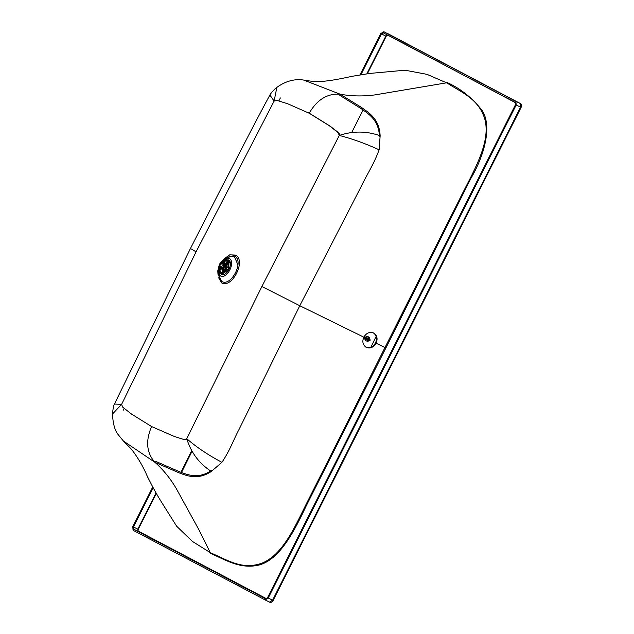 <?xml version="1.0" encoding="UTF-8"?>
<svg xmlns="http://www.w3.org/2000/svg" width="634" height="634" viewBox="0 0 634 634"><rect width="100%" height="100%" fill="white"/><g stroke="black" fill="none" stroke-linecap="round" stroke-linejoin="round"><path stroke-width="0.95" d="M370.882 347.218L376.152 336.408M367.276 336.274L364.471 337.494L365.279 340.307M365.184 340.26L364.495 337.502L367.601 336.495M369.376 337.375L366.682 338.635L367.49 341.457L370.193 340.189L369.471 337.423L367.863 336.583L365.16 337.851L365.881 340.624L367.395 341.409M367.062 338.818L369.392 337.732L370.09 340.157L367.768 341.25L367.062 338.818M367.157 339.483L368.449 337.962L369.313 338.049L369.987 339.008L369.614 340.41L368.703 341.021L367.498 340.664L367.157 339.483M369.987 339.008L367.633 337.914M367.308 340.189L368.703 341.021M369.804 338.928L368.259 338.128L369.796 338.905M367.49 338.096L369.86 339.325M369.852 339.349L367.49 338.128M367.427 338.532L369.788 339.761M369.781 339.792L367.419 338.564M369.59 340.196L367.229 338.968L369.606 340.173M366.959 339.285L369.321 340.513M369.297 340.537L366.935 339.309M366.595 339.531L368.956 340.759L366.571 339.547M367.292 340.22L368.568 340.878L367.284 340.228M367.213 338.944L369.868 339.975M367.07 336.448L364.732 337.613L365.382 340.101M221.369 263.506L222.669 262.096M226.52 267.271L225.03 266.486L224.064 263.792L224.436 261.414L225.831 260.851C228.105 261.422 228.834 263.467 228.018 266.985L226.52 267.271L227.138 267.596L225.03 266.486M223.049 268.911L224.016 269.387L225.839 268.673L226.481 270.029C224.159 272.755 222.114 273.333 220.339 271.772L219.958 270.314L221.631 268.634M219.491 268.459L219.792 266.732M224.333 267.873L221.987 268.919L220.854 268.142L219.475 269.45L219.206 271.027L221.195 268.42M228.018 266.985L228.414 267.191L226.98 267.857L228.414 267.191C229.453 263.078 228.612 260.74 225.91 260.178L225.831 260.851M228.803 267.31L228.977 262.246L226.996 260.138L224.563 260.376L225.91 260.178M220.339 271.772L219.871 272.565L220.6 273.246L218.833 270.9L219.871 272.565L219.206 271.027L219.958 270.314M219.633 271.986L221.092 273.531L223.279 273.571L227.21 270.488L226.552 268.713L226.877 270.243L221.504 272.699M218.984 270.084L219.245 268.808L220.6 267.374M221.868 264.14L222.55 263.657L223.564 260.344M223.628 263.578L223.881 261.612L223.445 261.565L223.2 263.467L224.436 263.902M223.2 263.467L224.587 266.272M225.062 268.277L223.85 267.294L221.306 268.578M225.759 266.89L226.98 267.857M224.539 274.229L221.092 273.531L228.319 269.054L227.606 260.392L224.705 259.988L222.796 261.747M225.102 260.146L225.664 259.71M218.952 271.289L218.587 270.203L220.656 267.35M227.21 270.488L226.481 270.029M224.27 266.462L225.403 267.065L224.983 267.889L226.552 268.713M219.443 271.732L219.443 272.366M222.463 263.768L223.778 263.665L224.04 266.866L221.337 268.507L220.672 267.437M226.084 259.98L226.956 259.552M220.085 273.484L219.919 272.636M226.774 263.982L228.288 263.459M223.358 270.258L224.571 271.891M228.375 264.101L226.338 264.156M226.417 269.07L223.54 270.361L222.669 269.014M224.935 264.37L226.568 264.251L227.218 267.508M225.094 264.735L226.076 265.218L226.568 267.294M222.423 263.776L223.231 263.823L223.453 266.573L221.163 267.992L220.656 267.405M219.99 264.79L221.995 263.57L222.185 265.947L220.204 267.183L219.99 264.79M373.584 332.985C377.111 335.243 377.951 338.651 376.12 343.208C373.553 347.4 370.296 348.795 366.341 347.384C362.822 345.126 361.982 341.718 363.813 337.161C366.381 332.969 369.638 331.574 373.584 332.985L373.759 333.072M365.763 347.075C369.709 348.486 372.974 347.091 375.534 342.899C377.373 338.342 376.525 334.934 373.006 332.676M359.985 74.883L380.749 33.594L383.839 31.716L515.886 101.345L516.187 105.014L268.214 598.044L265.131 599.923L133.077 530.293L132.783 526.632L152.746 486.928M515.886 101.345L520.3 103.5C521.536 103.778 521.814 105.078 521.108 107.4L273.135 600.438C271.78 602.355 270.583 602.91 269.545 602.078L265.131 599.923L269.545 602.078L272.596 600.184L520.569 107.154L520.268 103.493L388.159 33.824M520.522 103.667L388.277 33.887M153.19 487.752L133.457 526.989L133.639 529.184L265.701 598.829L267.54 597.688L515.505 104.658L515.331 102.454L383.261 32.817M383.277 32.825L381.43 33.951L360.92 74.725M191.698 450.695L180.991 472.282M363.092 110.031L351.727 132.474M376.12 343.208L385.86 348.003L306.468 505.409C295.309 528.851 280.6 559.378 259.013 565.053C240.112 569.498 225.585 559.846 210.686 553.474L199.361 530.61L176.284 488.584C170.269 478.377 163.168 469.62 154.973 462.337L179.01 472.829C186.142 475.429 197.499 480.738 211.344 471.427C199.322 463.7 191.119 452.803 186.745 438.736C185.667 440.511 183.464 439.362 174.096 436.366L151.589 426.539C145.408 440.963 146.533 452.89 154.973 462.337L123.384 440.995L131.603 449.395C138.006 457.732 143.308 466.854 147.516 476.744C153.317 488.323 157.018 494.885 161.091 501.478L176.656 526.244L192.538 541.507L210.718 552.896C226.481 559.299 241.823 570.735 262.46 562.952C284.785 553.617 297.021 521.608 309.241 498.126L459.579 199.227C471.918 173.898 491.461 143.03 484.804 119.089C478.694 98.714 461.148 92.207 447.033 83.03L427.039 74.36L405.055 70.208L369.884 73.425L352.195 76.286C324.267 82.404 316.826 82.388 303.646 80.05L303.631 80.05C298.289 79.242 288.335 78.957 276.614 87.563L276.773 87.437M123.337 410.127L124.185 408.447M280.355 97.937L278.889 100.893M339.808 95.369L361.19 108.644C367.696 113.51 378.649 119.144 379.441 136.247M155.726 461.37L179.707 471.839C186.959 474.47 197.927 479.589 211.288 470.571M221.924 462.344C230.649 449.189 233.122 440.456 239.129 429.273L299.779 305.723L261.858 286.536L186.745 438.736C196.754 447.366 208.475 455.236 221.924 462.344L211.344 471.427M308.298 112.757L309.178 113.217C317.071 99.641 327.39 93.301 340.133 94.189L361.562 107.503C367.974 112.297 379.291 118.09 380.146 135.795L379.124 149.79C373.157 165.87 367.086 173.978 361.174 186.523L299.779 305.723L363.813 337.161M385.86 348.003L470.919 178.36C483.996 156.019 492.246 127.355 482.561 111.045C472.805 98.381 461.108 88.918 447.485 82.658L374.662 94.941C362.624 96.471 351.109 96.225 340.133 94.189L303.646 80.05M199.322 530.539L176.284 488.584M112.487 413.891L112.495 413.677C112.86 423.171 114.683 430.066 117.956 434.377L123.361 440.963M340.149 135.89L339.024 133.092L330.108 126.126L310.042 113.668M380.146 135.795C366.674 130.953 353.051 130.834 339.285 135.438L338.16 132.649L329.244 125.683L309.178 113.224L287.678 103.762L277.026 100.418L274.134 101.083L269.862 94.981C270.71 93.341 275.378 88.078 276.844 87.381L274.134 101.083L196.065 251.841L121.593 404.381L122.742 407.179L131.587 414.113L151.589 426.539M299.779 305.723L261.858 286.536L339.285 135.438C351.997 138.688 365.279 143.466 379.124 149.79M191.531 249.083L196.065 251.841M112.487 414.01L121.593 404.381L114.421 404.04M224.983 259.956L228.335 259.908C234.208 262.508 226.568 277.7 221.092 274.316L219.095 271.043M229.104 258.379C236.22 261.533 226.956 279.951 220.323 275.845L217.811 270.995L219.372 264.299L223.533 259.282L229.104 258.379M369.994 339.491L367.625 338.263M369.971 339.634L367.601 338.405M369.804 340.109L367.435 338.881M369.614 340.41L367.244 339.182M369.519 340.529L367.149 339.293M369.257 340.759L366.888 339.531M369.139 340.838L366.769 339.61M221.813 263.498L222.605 262.603M224.452 261.287L226.386 260.962M227.677 261.945L224.373 263.863M220.878 272.255L219.911 270.409M219.839 268.237L220.061 267.088M221.924 268.879L222.439 272.675M222.803 261.351L220.442 264.116M219.705 265.638L218.976 268.99M224.436 261.414L224.563 260.376L223.881 261.612M219.855 272.224C221.868 274.157 224.214 273.492 226.877 270.243M219.768 269.775L219.245 268.808M230.261 262.809L227.527 260.352L223.778 260.843M227.051 260.154L228.216 259.853M221.084 274.308L220.648 273.278M227.891 262.294L224.983 264.346L227.899 262.302M228.311 263.554L225.553 264.132M223.842 272.311L222.954 269.815L224.095 272.176M516.187 105.014L520.823 107.241M268.214 598.044L272.85 600.279M515.664 102.803L387.667 34.965L385.813 36.09L381.43 33.951M387.746 35.353L385.813 36.09L366.832 73.829M156.043 492.935L137.84 529.128L133.457 526.989M156.305 493.395L138.228 529.327L137.84 529.128L138.022 531.324L133.639 529.184M138.228 529.327L138.022 531.324L266.153 598.892M386.201 36.289L367.355 73.758M138.378 531.157L266.573 598.75M221.496 282.653L218.667 277.827M225.926 258.125L235.349 255.122M223.255 259.48L229.698 254.844L235.38 255.058C246.681 260.059 231.981 289.294 221.44 282.78L217.803 270.663M237.996 264.957L234.58 257.135M217.811 270.995L217.985 274.356L221.623 281.401C231.267 287.368 244.724 260.614 234.382 256.041L226.283 257.349L223.533 259.282M227.741 262.032L224.65 264.037M222.225 268.998L222.114 271.09L222.938 273.238M223.691 268.713L222.835 268.911M225.324 265.369L224.959 264.568M224.713 259.988L223.54 260.36L222.463 263.76M218.888 269.117L219.824 265.186M220.164 264.481L222.867 261.192M227.994 260.717L228.644 260.899M222.677 269.07L222.843 272.628M222.859 269.648L224.325 272.644M223.54 270.361L225.379 271.257M226.528 264.227L228.375 265.131M223.073 264.093L221.971 263.562M220.204 267.183L221.298 267.714M192.039 451.265L181.522 472.465M270.06 94.68C251.809 128.496 237.536 156.994 221.821 187.078L190.366 248.647L114.294 404.373M114.421 404.032C113.629 405.443 112.979 408.756 112.487 413.97"/></g></svg>
